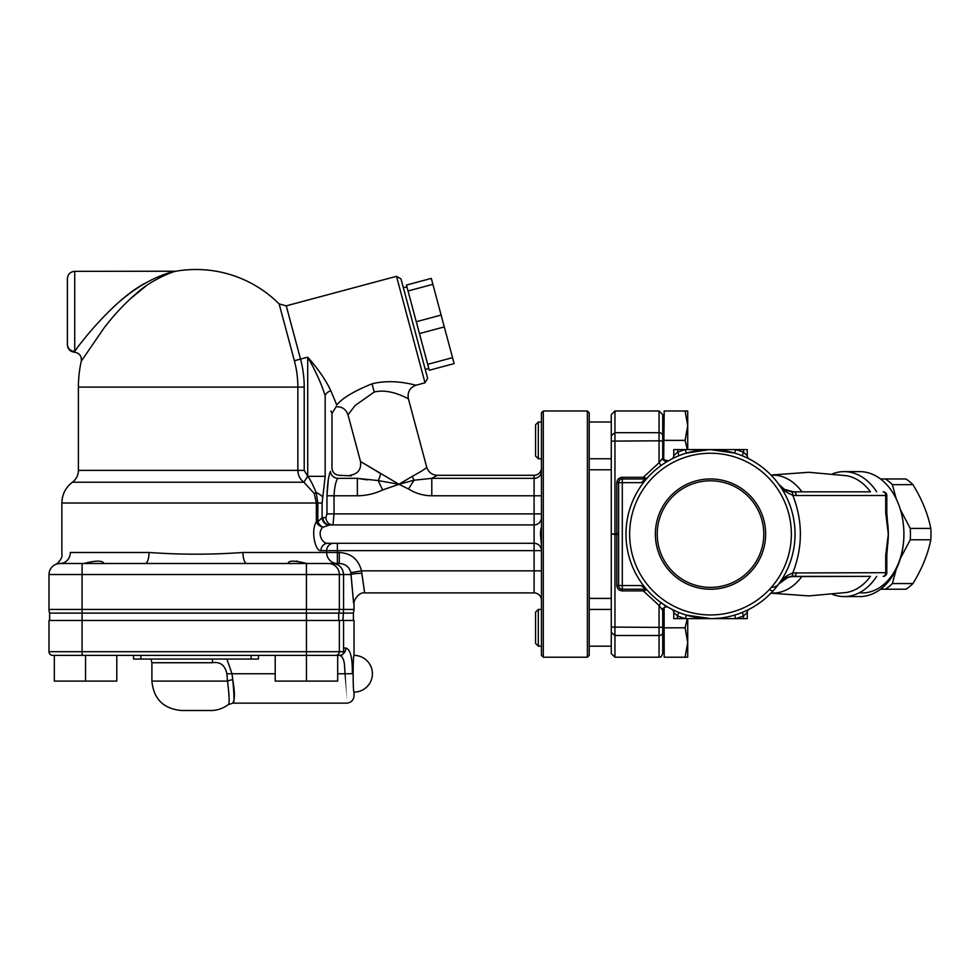 <?xml version="1.0" encoding="UTF-8"?>
<svg xmlns="http://www.w3.org/2000/svg" width="980" height="980" viewBox="0 0 980 980"><rect width="100%" height="100%" fill="white"/><g stroke="black" fill="none" stroke-linecap="round" stroke-linejoin="round"><path stroke-width="1.47" d="M791.35 534.1A80.85 80.85 0 0 0 710.5 453.25A80.85 80.85 0 0 0 629.65 534.1A80.85 80.85 0 0 0 710.5 614.95A80.85 80.85 0 0 0 791.35 534.1M732.501 615.71L734.645 615.109L735.698 618.625A88.2 88.2 0 0 0 743.575 615.869L743.575 618.625L710.5 618.625A84.525 84.525 0 0 0 787.124 498.404A84.525 84.525 0 0 0 645.795 479.722A84.525 84.525 0 0 0 710.5 618.625L677.425 618.625L677.425 615.869A88.2 88.2 0 0 0 685.314 618.625L686.466 615.134M614.95 410.988L611.275 414.663L611.275 653.538L614.95 657.213L614.95 410.988L659.05 410.988L659.05 440.804L662.725 441.123L662.725 414.663L659.05 410.988M887.5 546.081A62.475 44.174 -90 0 0 887.525 545.872A62.475 44.174 -90 0 0 888.321 534.1A62.475 44.174 -90 0 0 887.549 522.426A62.475 44.174 -90 0 0 887.513 522.218M832.743 594.456A62.475 44.174 -90 0 0 844.148 596.575A62.475 44.174 -90 0 0 876.683 576.363M844.148 596.575L859.742 596.575A62.475 44.174 -90 0 0 903.915 534.1L903.915 534.1A62.475 44.174 -90 0 0 859.742 471.625L844.148 471.625A62.475 44.174 -90 0 0 832.743 473.744M876.683 491.838A62.475 44.174 -90 0 0 844.148 471.625M859.362 592.753A58.8 41.577 -90 0 0 903.915 534.1M771.101 475.165A58.984 41.711 -90 0 1 801.946 491.838L870.448 491.838A58.8 41.577 -90 0 0 846.659 475.741L808.855 472.287L770.966 475.031M770.966 593.17L808.855 595.913L846.659 592.459A58.8 41.577 -90 0 0 870.448 576.363L793.641 576.363C786.291 577.183 781.354 579.682 778.831 583.86M645.587 478.975L641.141 482.65L646.971 478.35L643.297 477.297L646.971 478.35A1.838 1.838 0 0 1 645.587 478.975L622.3 478.975A3.675 3.675 0 0 0 618.625 482.65L622.3 482.65L622.3 477.297C618.968 477.627 617.13 479.465 616.788 482.809C617.13 479.465 618.968 477.627 622.3 477.297L643.297 477.297L643.297 478.975M644.791 587.547L642.513 586.224M678.809 612.463L677.425 615.869L673.75 612.488L673.75 618.625L677.425 618.625M743.575 618.625L747.25 618.625L747.25 612.488L747.25 618.625L747.25 612.488L743.575 615.869L742.203 612.463L747.25 610.221M673.75 449.575L673.75 455.712L673.75 449.575L743.575 449.575L743.575 452.331A88.2 88.2 0 0 0 735.698 449.575L734.547 453.066M662.725 459.681L662.725 421.094M662.725 647.106L662.725 608.519M790.774 491.617A3.675 2.585 -81 0 1 792.795 495.243C786.389 492.683 781.721 489.032 778.794 484.291L778.88 484.414C781.428 488.567 786.34 491.041 793.641 491.838L784.502 489.412L778.904 484.439M771.101 593.035A58.984 41.711 -90 0 0 801.946 576.363M790.774 576.583A3.675 2.585 -99 0 0 792.795 572.957C786.389 575.517 781.721 579.168 778.794 583.909L788.153 577.196L790.774 576.583L870.448 576.363M870.448 491.838L793.641 491.838A3.675 2.597 -90 0 1 796.238 495.513L885.724 495.513L885.724 512.993L886.802 512.993L886.802 495.513A3.675 3.675 0 0 0 883.127 491.838A3.675 2.597 90 0 1 885.724 495.513L886.802 495.513M887.525 545.872L886.802 555.207L885.724 555.207L885.724 572.688A3.675 2.597 90 0 1 883.127 576.363A3.675 3.675 0 0 0 886.802 572.688L792.795 572.957C802.889 547.048 802.889 521.152 792.795 495.243L796.238 495.513M793.641 576.363A3.675 2.597 -90 0 0 796.238 572.688M618.625 533.622L616.788 533.782L616.788 482.809L618.625 482.65L618.625 585.55A3.675 3.675 0 0 0 622.3 589.225L622.3 585.55L616.788 585.391C617.13 588.735 618.968 590.573 622.3 590.903C618.968 590.573 617.13 588.735 616.788 585.391L616.788 533.782L611.275 534.1L618.625 534.578M742.203 455.749L743.575 452.331L747.25 455.712A3.675 3.675 0 0 0 749.235 458.971A3.675 3.675 0 0 0 749.247 458.971A3.675 3.675 0 0 1 749.222 458.971A3.675 3.675 0 0 1 747.25 455.712L747.25 449.575L747.25 455.712L747.25 449.575L743.575 449.575M689.822 452.148L686.355 453.091L685.314 449.575A88.2 88.2 0 0 0 677.425 452.331L673.75 455.712A3.675 3.675 0 0 1 671.766 458.971L672.317 458.701M686.355 453.091L709.704 449.575M705.269 449.734L698.679 450.408M677.425 449.575L678.809 455.749M673.713 458.003L674.399 457.672M710.157 449.575L734.645 453.091M749.149 458.922L749.198 458.946A3.675 3.675 0 0 1 749.222 458.971A3.675 3.675 0 0 0 749.247 458.971A3.675 3.675 0 0 1 749.235 458.971L748.61 458.652M746.613 457.672L747.25 457.979M746.209 454.671L743.575 452.331M689.504 452.221L691.035 451.854M697.638 450.555L700.173 450.212M711.027 618.625L686.355 615.109M748.696 609.499L749.247 609.229A3.675 3.675 0 0 0 749.222 609.229A3.675 3.675 0 0 1 749.247 609.229L749.247 609.229A3.675 3.675 0 0 0 747.25 612.488M687.715 615.501L698.887 617.829M706.445 618.527L709.336 618.613M712.913 618.588L719.43 618.147M747.287 610.197L742.203 612.463M689.43 615.955L710.157 618.625M673.75 612.488A3.675 3.675 0 0 0 671.802 609.241A3.675 3.675 0 0 1 671.778 609.229A3.675 3.675 0 0 1 671.814 609.254A3.675 3.675 0 0 0 671.766 609.229L672.317 609.499M673.713 610.197L671.888 609.291M611.275 627.077L659.05 627.396L659.05 657.213C660.483 655.914 660.14 659.589 662.725 653.538L662.725 610.479A3.675 3.675 0 0 1 668.238 607.306L667.368 606.938C664.477 606.767 662.933 607.943 662.725 610.479L659.05 605.42L661.194 602.749L666.719 606.828M662.737 457.966L659.05 462.781L661.194 465.451M666.719 461.384A3.675 3.675 0 0 0 668.238 460.894L666.719 461.372A3.675 3.675 0 0 1 662.725 457.721L662.725 441.123M667.503 461.335L668.238 460.894L663.338 459.743M643.297 589.225L643.297 590.903L646.971 589.85A1.838 1.838 0 0 0 645.587 589.225L641.141 585.55L622.3 585.55L622.3 482.65L641.141 482.65M769.374 589.519A18.375 2.793 -137.9 0 0 773.232 590.756L767.585 596.44M771.285 587.424A18.375 11.662 -143.9 0 0 778.794 583.909L779.21 583.357C781.587 580.332 784.564 578.274 788.153 577.196M664.097 607.625L664.195 657.213L685.094 657.213L687.715 642.513L685.094 627.812L687.323 618.625M687.323 449.575L685.094 440.388L687.715 425.688L685.094 410.988L664.195 410.988L663.681 460.184M662.725 627.077L659.05 627.396L659.05 605.42L643.297 590.903L622.3 590.903L622.3 589.225L645.587 589.225M710.5 587.388A53.288 53.288 0 0 1 664.354 507.456A53.288 53.288 0 0 1 756.658 507.456A53.288 53.288 0 0 1 710.5 587.388M710.5 589.237A55.137 55.137 0 0 1 655.363 534.1A55.137 55.137 0 0 1 710.5 478.963A55.137 55.137 0 0 1 765.637 534.1A55.137 55.137 0 0 1 710.5 589.237M896.235 569.294L892.388 583.541L912.944 583.541A60.638 42.875 -90 0 1 905.986 589.225L880.53 589.225M892.388 583.541A60.638 42.875 90 0 1 885.418 589.225M912.944 583.541C921.923 568.951 927.876 554.374 930.816 539.784A60.638 42.875 -90 0 0 931 534.1A60.638 42.875 -90 0 0 930.816 528.416C927.876 513.826 921.923 499.249 912.944 484.659A60.638 42.875 -90 0 0 905.986 478.975L885.418 478.975A60.638 42.875 90 0 1 892.388 484.659L896.235 498.906M930.816 539.784L910.249 539.784L900.399 558.514M930.816 528.416L910.249 528.416A60.638 42.875 90 0 1 910.432 534.1A60.638 42.875 90 0 1 910.249 539.784M900.399 509.686L910.249 528.416M912.944 484.659L892.388 484.659M880.53 478.975L885.418 478.975M354.025 655.375A18.375 18.375 0 0 1 372.4 673.75A18.375 18.375 0 0 1 354.025 692.125C352.861 693.13 352.861 654.37 354.025 655.375L354.025 620.463L49 620.463L49 651.7A3.675 3.675 0 0 0 52.675 655.375L340.023 655.375L337.684 655.375L337.684 681.1L275.209 681.1L275.209 655.375M258.475 655.375L258.475 659.05L133.525 659.05L133.525 655.375M342.694 654.444L340.244 655.375A3.675 3.675 -90 0 0 342.694 654.444M343.698 651.7L343.208 653.807L343.858 653.195A7.35 6.97 90 0 0 345.879 648.025L343.563 648.025L343.698 651.7L49 651.7A3.675 3.675 0 0 0 52.675 655.375M340.391 655.694C342.424 656.71 343.772 659.491 344.421 664.024L345.058 673.75C346.81 711.59 346.822 711.75 345.058 673.75L337.684 673.75M212.734 659.05A7.35 2.732 -90 0 0 212.366 662.725C220.194 661.524 225.02 665.2 226.87 673.75L227.507 681.1A7.35 1.446 -11.3 0 1 232.75 679.63C234.857 691.905 234.931 699.561 232.971 702.599C234.404 704.326 234.33 696.67 232.75 679.63L232.003 673.75L226.87 659.05M227.507 681.1C229.345 695.714 229.626 703.554 228.352 704.62C222.632 708.638 216.752 710.598 210.7 710.5L181.3 710.5C163.44 708.761 153.64 698.961 151.9 681.1L227.507 681.1M345.058 673.75L352.322 673.75C354.172 702.195 354.172 702.195 352.322 673.75C352.555 657.899 350.399 649.323 345.879 648.025M343.563 620.463L343.563 648.025M342.939 620.463L343.563 609.438L354.025 609.438L353.4 613.113L49.625 613.113A11.025 11.025 0 0 1 49 609.438L49 574.525A11.025 11.025 0 0 1 60.025 563.5L57.538 563.782A11.025 11.025 0 0 1 60.025 563.5C53.912 564.627 53.912 564.627 60.025 563.5L332.624 563.5C339.239 564.125 342.89 567.8 343.563 574.525L351.036 574.525C354.454 612.635 354.429 612.635 350.987 574.525M338.725 620.463L338.725 613.113A11.025 10.976 -90 0 0 339.349 609.438L343.563 609.438L343.563 574.525L339.349 574.525A11.025 10.976 -90 0 0 328.374 563.5M82.075 563.5L82.075 574.525L339.349 574.525L339.349 609.438L82.075 609.438L82.075 574.525L49 574.525A11.025 11.025 0 0 1 55.492 564.48L55.492 564.48C56.387 564.872 63.259 558.049 61.863 554.472L61.863 503.01L317.839 503.01L317.839 521.777A7.35 4.337 -130.9 0 0 322.947 527.252L329.77 524.913L534.1 524.913L329.77 524.913L332.955 524.913L334.033 513.888L334.033 495.782C334.499 487.244 335.736 481.437 337.769 478.35C339.827 474.296 339.827 474.296 337.769 478.35A7.35 6.897 23.9 0 1 330.505 471.392C328.57 475.704 327.394 483.838 326.952 495.782L328.3 479.894M103.929 563.5L145.175 563.5A11.025 3.859 -90 0 0 149.034 552.475L70.352 552.475A11.025 10.327 -90 0 1 60.025 563.5M337.304 563.5L337.377 563.5A11.025 10.743 -90 0 1 326.646 552.475L337.377 552.475L337.377 563.5M288.071 563.5L246.825 563.5A11.025 3.859 -90 0 1 242.967 552.475C211.656 554.741 180.345 554.741 149.034 552.475M300.284 562.116L296.475 561.087M70.352 552.475C59.057 554.729 59.057 554.729 70.352 552.475M83.839 563.5C95.758 560.389 102.459 560.364 103.929 563.414L103.856 563.5M361.791 573.3C365.479 598.707 365.503 598.707 361.853 573.3L361.498 570.85C358.545 559.372 351.134 553.247 339.264 552.475L339.264 563.5L332.624 563.5M339.264 563.5C345.474 563.892 349.333 566.955 350.84 572.688L351.036 574.525A11.025 1.225 -1.3 0 1 361.853 573.3M360.493 461.433L348.01 414.859L355.054 405.536L374.238 392.024C390.91 387.945 408.513 399.338 408.341 398.664C407.276 392.049 409.873 387.553 416.132 385.165C416.267 385.728 394.548 378.121 372.045 383.829C354.135 391.02 342.388 398.064 336.777 404.961C335.932 407.3 335.932 407.313 336.777 404.973L330.824 390.763C325.96 380.301 318.255 369.105 307.708 357.161L307.708 476.341L304.217 470.388L78.4 470.388L78.4 387.1L297.846 387.1L297.846 470.388C298.079 475.496 300.088 479.453 303.886 482.246L314.2 493.442L316.356 503.01L316.356 521.777C310.403 531.074 315.597 552.022 320.962 550.638L326.646 550.638L326.646 552.475L242.967 552.475M113.362 307.132C128.637 292.873 144.305 282.461 160.389 275.894C169.381 272.244 180.675 269.868 170.434 272.44C163.109 274.461 155.012 277.891 146.155 282.742C116.13 297.663 81.316 341.493 74.725 351.367L74.725 271.338C70.266 271.766 67.816 274.216 67.375 278.688L67.375 344.164L67.375 278.688M75.08 350.889L76.379 349.137M78.4 387.1A117.6 117.6 0 0 1 81.291 361.155L103.672 328.496C113.778 315.119 124.913 303.249 137.078 292.849C150.112 280.942 170.863 272.097 175.898 271.227A117.6 117.6 0 0 1 279.153 303.947L294.38 360.738A101.847 101.847 0 0 1 297.846 387.1L304.217 387.1A108.217 108.217 0 0 0 300.529 359.096L307.708 357.161C315.597 370.942 321.416 383.78 325.164 395.712C333.972 419.134 333.972 419.134 325.164 395.712A7.35 5.12 -18.6 0 1 330.824 390.763M145.64 286.27L130.193 298.912M67.375 344.164L67.375 344.164A7.35 7.203 -0 0 0 74.725 351.367M326.952 513.888L326.952 495.782L357.345 495.782L357.345 478.35C347.484 474.369 347.484 474.369 357.345 478.35L378.182 480.58L382.666 489.963L398.958 484.279L378.182 480.58A11.025 4.631 106.9 0 0 380.595 473.573L361.032 461.801L398.958 484.279L408.501 488.996L414.075 480.212L398.958 484.279L412.323 476.305A11.025 5.268 -109.9 0 0 414.075 480.212L431.788 478.35C439.175 474.332 439.163 474.345 431.788 478.363L431.788 495.782L534.1 495.782L534.1 513.888L326.952 513.888L325.936 517.562L322.114 517.697L317.839 521.777L316.356 521.777A7.35 5.145 28.8 0 0 322.947 527.252C316.675 532.422 322.151 544.059 327.798 543.288L333.727 543.288M351.244 475.888L339.325 475.3C334.866 474.859 332.416 472.409 331.975 467.95L331.975 413.376L330.934 411.012M349.848 475.3C357.896 474.136 361.449 469.506 360.493 461.421L361.596 462.205M337.769 478.35L357.345 478.35L367.12 479.869M431.788 478.35L534.1 478.35L534.1 475.3L437.337 475.3C431.96 474.957 428.419 472.238 426.692 467.129C426.508 468.146 421.719 471.209 412.323 476.305M541.45 513.888L534.1 513.888L534.1 543.288L327.798 543.288A7.35 6.848 -90 0 0 320.962 550.638M325.164 476.341L307.708 476.341C310.096 479.245 312.902 484.659 316.136 492.573L317.839 503.01L322.114 503.01L325.164 476.341L325.164 395.712M307.671 476.317L303.886 482.246L72.385 482.246C65.574 487.501 62.071 494.41 61.863 503.01M406.59 397.843L404.912 397.084M408.366 398.676L426.704 467.129M534.1 543.288L534.1 550.638L541.45 550.638A7.35 7.35 0 0 0 534.1 543.288L327.798 543.288M322.114 503.01L322.114 517.697A7.35 6.762 72 0 0 328.925 524.986L322.947 527.252M534.1 524.913A7.35 7.35 0 0 0 541.45 517.562A7.35 7.35 0 0 1 534.1 524.913A7.35 7.35 0 0 0 541.45 517.562A7.35 7.35 0 0 1 534.1 524.913M541.45 478.02L541.217 469.788C540.102 473.242 537.726 475.08 534.1 475.3M541.45 545.652L540.47 534.1L540.96 528.232M339.264 552.475L337.377 552.475L337.377 550.638L534.1 550.638L534.1 570.85L361.498 570.85L350.84 572.688M330.505 471.392C332.453 466.823 332.453 466.823 330.505 471.392M322.91 517.562A7.35 6.86 -90 0 0 329.77 524.913M332.955 524.913A7.35 7.019 90 0 1 325.936 517.562M425.026 382.8L427.635 378.305L401.004 278.908L396.496 276.311L425.026 382.8L416.157 385.177M540.58 531.564L540.519 532.471M540.482 533.328L540.47 534.247M49.625 620.463L49.625 613.113A11.025 11.025 0 0 1 49 609.438L82.075 609.438L82.075 655.375M288.071 563.414L288.144 563.5C288.267 560.389 294.355 560.364 306.446 563.414L308.161 563.5M444.295 326.916L454.132 363.592L429.277 370.244L406.455 285.058L431.298 278.394L432.891 284.322L444.295 326.916L419.452 333.58M452.54 357.663L427.684 364.327M441.123 315.07L416.28 321.722M432.891 284.322L408.035 290.987M425.247 369.423L428.799 368.48M54.317 655.375L54.317 681.1L116.792 681.1L116.792 655.375M85.554 655.375L85.554 681.1M306.421 563.5L306.446 681.1M541.45 646.188L538.326 646.188L538.326 609.438L541.45 609.438M662.725 646.188A1.47 1.47 0 0 1 664.195 647.658M538.326 609.438L535.57 612.194L535.57 643.431L538.326 646.188M687.715 618.625L687.715 657.213L685.094 657.213M664.195 627.812L685.094 627.812M541.45 458.763L538.326 458.763L538.326 422.013L541.45 422.013M662.884 458.775A1.47 1.47 0 0 1 664.195 460.233M538.326 422.013L535.57 424.769L535.57 456.006L538.326 458.763M685.094 410.988L687.715 410.988L687.715 449.575M664.195 440.388L685.094 440.388M543.288 657.213L543.288 410.988L541.45 412.825L541.45 655.375L543.288 657.213L587.388 657.213L587.388 410.988L543.288 410.988M587.388 657.213L589.225 655.375L589.225 412.825L587.388 410.988M885.724 512.993L888.321 534.1L885.724 555.207M662.725 435.708A3.675 3.026 -0 0 0 659.05 432.682L614.95 432.682L611.275 435.708M643.297 477.297L659.05 462.781L659.05 440.804L611.275 441.123M662.725 632.492A3.675 3.026 -0 0 1 659.05 635.518L614.95 635.518L611.275 632.492M251.125 655.375L251.125 659.05M140.875 655.375L140.875 659.05M335.687 655.375A3.675 3.663 -90 0 0 339.349 651.7L339.349 620.463M226.87 673.75L275.209 673.75M151.9 681.1L151.9 662.725L212.366 662.725M408.501 488.996C415.63 493.442 423.397 495.696 431.788 495.782M357.345 495.782C366.214 495.684 374.642 493.749 382.666 489.963M541.217 473.132A7.35 6.97 180 0 1 534.1 478.35L534.1 495.782L541.45 495.782M304.217 470.388L304.217 387.1M314.2 493.442L316.136 492.573A18.375 7.436 -170.2 0 1 322.873 497.24M294.38 360.738L300.529 359.096L286.258 305.846L279.153 303.947M372.045 383.829L374.238 392.024M541.45 570.85L534.1 570.85L534.1 592.9L365.05 592.9C358.741 591.651 353.18 600.936 354.025 603.925L354.025 609.438M333.8 543.288A7.35 7.154 -90 0 0 326.646 550.638L337.377 550.638L337.377 543.288M886.802 572.688L886.802 555.207M887.537 522.426L886.802 512.993M787.185 490.674L784.502 489.412M782.346 487.954L780.362 486.166M614.95 657.213L659.05 657.213M228.352 704.62L232.775 703.15L346.675 703.15C351.134 702.709 353.584 700.259 354.025 695.8L354.025 692.125M151.9 662.725L150.92 659.05M78.4 470.388C78.278 475.3 76.281 479.257 72.385 482.246M175.91 271.227A117.6 117.6 0 0 0 175.898 271.227L74.725 271.338M81.303 361.155A117.6 117.6 0 0 0 81.291 361.155C81.781 356.046 79.49 353.057 74.431 352.188C70.131 351.599 67.779 349.149 67.375 344.838M348.01 414.859C346.05 409.26 342.094 406.553 336.14 406.761L331.975 413.376M286.258 305.846L396.496 276.311M534.1 592.9C537.726 593.121 540.102 594.958 541.217 598.413L541.45 598.413M611.275 469.788L589.225 469.788M611.275 598.413L589.225 598.413M353.4 613.113L353.4 620.463M406.921 286.834L403.38 287.777M611.275 609.438L589.225 609.438M611.275 646.188L589.225 646.188M662.725 609.438L664.195 607.968M611.275 422.013L589.225 422.013M611.275 458.763L589.225 458.763M662.725 422.013L664.195 420.543"/></g></svg>
